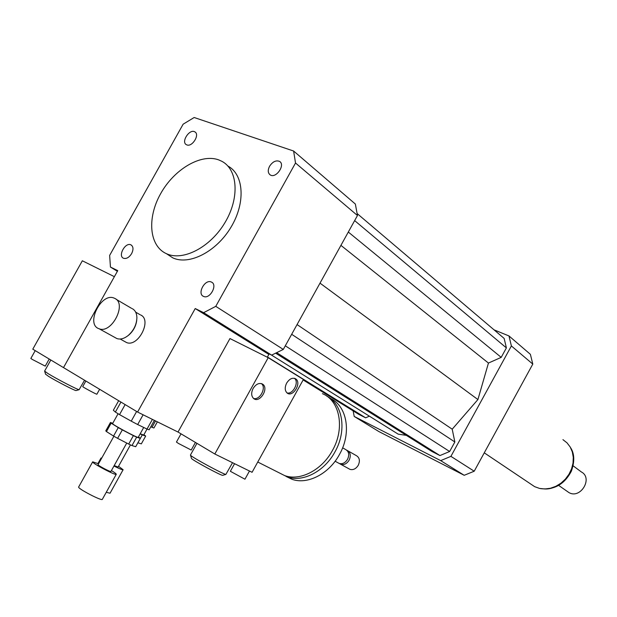<?xml version="1.0" encoding="UTF-8"?>
<svg xmlns="http://www.w3.org/2000/svg" width="617" height="617" viewBox="0 0 617 617"><rect width="100%" height="100%" fill="white"/><g stroke="black" fill="none" stroke-linecap="round" stroke-linejoin="round"><path stroke-width="0.93" d="M269.567 166.274C272.621 161.7 275.922 160.058 279.462 161.361C285.748 164.569 276.169 178.791 270.3 174.973C267.871 173.161 267.624 170.261 269.567 166.274M211.4 282.062C218.025 284.661 209.934 299.553 203.595 296.422C196.777 293.939 204.929 278.791 211.338 282.031L211.4 282.062M131.622 253.618C129.138 257.49 126.446 259.04 123.562 258.276C117.585 256.101 125.282 241.972 130.881 244.833C133.395 246.461 133.642 249.384 131.622 253.618M186.858 144.91L186.411 144.702C180.766 141.987 189.612 128.475 194.818 131.861C200.132 134.429 192.288 147.286 186.858 144.91M114.785 298.404C127.225 303.741 111.577 334.129 99.121 328.761C85.239 324.619 101.065 292.273 114.083 298.088L114.785 298.404M132.331 308.701C135.254 310.32 136.773 313.32 136.897 317.716C136.627 324.565 133.766 330.465 128.305 335.409C124.256 338.64 120.469 339.705 116.945 338.594L114.909 337.476M136.727 320.331C135.964 326.123 133.341 331.02 128.837 335.016L127.842 335.787M140.722 315.009C152.237 320.007 138.085 347.548 126.554 342.543L124.665 341.494M322.406 393.661C339.851 400.549 345.181 428.26 332.455 450.449C321.958 470.1 300.178 481.306 284.692 475.607L278.244 472.352M326.817 396.137C342.844 404.143 347.086 430.658 334.977 451.86C324.503 471.45 302.77 482.617 287.291 476.918L280.851 473.671M330.249 398.358C347.009 405.762 351.867 432.795 339.512 454.397C329.1 473.887 307.436 484.977 291.988 479.286L286.373 476.586M342.62 447.819L345.535 449.477C348.89 451.428 349.569 454.698 347.556 459.287C345.227 462.927 342.435 464.308 339.165 463.436L338.062 462.827M346.847 450.279L347.116 450.379C350.471 452.33 351.142 455.593 349.137 460.174C346.816 463.799 344.024 465.179 340.761 464.308L339.435 463.529M348.212 451.004L356.225 455.562C359.564 457.506 360.243 460.745 358.261 465.28C355.963 468.866 353.194 470.223 349.947 469.352L348.844 468.75M137.576 412.048L63.497 367.601L114.376 276.678L82.346 260.783L32.786 349.176L63.497 367.601L117.762 270.632L110.451 267.053L109.641 255.423L183.133 124.194L194.17 117.508L293.615 151.026L355.361 204.042L357.467 215.51L283.296 349.423L271.65 355.122L203.641 312.672L195.219 308.546L137.576 412.048L178.02 432.047L214.824 454.004L252.075 472.29L303.402 379.463L268.21 357.675L214.824 454.004M195.219 308.546L268.858 354.428L267.308 357.228M117.384 271.303L110.451 267.053M271.65 355.122L263.359 351.004M218.719 159.888L222.027 161.392C238.008 169.891 239.712 198.312 224.85 222.806C210.204 247.402 182.994 261.415 166.521 253.734C149.183 246.083 146.861 218.109 160.582 193.784C174.048 169.351 200.857 153.309 218.719 159.888M228.005 166.096C243.97 174.611 245.736 202.908 230.966 227.249C216.405 251.705 189.288 265.572 172.829 257.883L166.667 253.834M283.296 349.423L215.773 306.348L203.641 312.672M293.615 151.026L295.52 163.011L215.773 306.348M357.467 215.51L295.52 163.011M503.881 416.969L499.515 424.943M353.132 410.876L354.212 416.444L440.677 460.621L450.911 456.356L511.385 345.944L508.986 335.949L494.04 329.84M275.791 353.279L432.108 451.575L439.952 455.562L449.639 451.505L454.852 441.988L452.207 429.193L477.913 399.561L488.448 363.058L501.205 357.366L506.395 347.903L504.151 338.425L357.235 213.636M271.233 354.914L398.204 434.152L406.325 435.363M303.132 379.949L358.554 414.231L365.642 417.825L369.375 416.166M511.385 345.944L532.795 364.092L530.381 354.32L508.986 335.949M354.212 416.444L378.869 431.553L464.2 475.298L474.211 471.218L532.795 364.092M440.677 460.621L464.2 475.298M450.911 456.356L474.211 471.218M365.642 417.825L267.439 356.996M452.207 429.193L297.055 324.573M477.913 399.561L320.007 283.134M454.852 441.988L291.671 334.298M449.639 451.505L285.293 345.805M439.952 455.562L276.832 352.785M506.395 347.903L354.644 220.608M501.205 357.366L348.312 232.038M488.448 363.058L340.923 245.373M567.123 491.309L568.951 492.582C580.481 499.431 593.323 478.075 581.353 471.943L573.108 465.812M530.527 483.898L534.669 486.674L539.582 488.433L544.927 488.972L550.449 488.255L555.863 486.304L560.922 483.219L565.365 479.131L568.974 474.242L571.573 468.804L573.031 463.074L573.278 457.344L572.306 451.883L570.177 446.97L567 442.829L562.935 439.651M286.982 392.89C292.944 394.857 299.515 382 294.432 378.306M286.666 383.08C289.558 378.676 292.605 377.296 295.805 378.946C301.914 382.964 292.836 397.772 287.16 393.037C284.776 390.723 284.607 387.399 286.666 383.08M253.518 398.42C259.765 400.664 266.76 387.476 261.392 383.573M253.117 388.448C256.171 383.851 259.402 382.455 262.811 384.275C269.151 388.61 259.533 403.595 253.656 398.528C251.227 396.129 251.05 392.774 253.117 388.448M234.56 463.691L230.357 471.288L244.949 479.216L249.484 471.018M244.941 468.789L249.106 470.825M181.012 433.836L176.447 442.05L178.398 443.415L191.216 450.04L195.435 442.435M191.424 458.23L191.494 458.477C192.743 460.344 220.886 475.568 222.668 475.345L222.853 475.291M190.445 455.03L190.56 455.277C191.949 457.336 223.94 474.65 225.884 474.404L232.54 462.696M268.21 357.675L229.956 338.556L178.02 432.047M35.223 350.633L30.85 358.438L32.184 359.379L45.249 366.128L49.221 359.032M82.74 386.589L82.732 386.597C82.277 386.851 97.154 394.834 96.884 394.194L99.63 389.281M45.573 374.164L48.512 376.339C55.862 380.936 74.858 390.754 76.007 390.576L76.153 390.538M44.601 371.11L47.949 373.54C56.301 378.738 77.858 389.905 79.115 389.705L84.552 380.234M136.658 437.183L140.344 438.378L135.717 446.7L131.976 445.582L136.658 437.183L133.38 435.641L128.691 444.07L117.616 438.34L122.328 429.879L133.38 435.641M111.137 423.162L118.263 427.604L113.551 436.057L106.448 431.568L111.137 423.162L110.451 422.483L105.777 430.859L106.448 431.568M140.128 433.898L142.272 434.908L140.344 438.371L138.432 436.952M112.772 423.27L110.451 422.483M118.263 427.604L122.328 429.879M118.078 413.752L112.595 423.586C111.631 424.288 138.632 438.733 138.231 437.314L143.715 427.458M113.551 436.057L117.616 438.34M128.691 444.07L131.976 445.582M152.414 419.383L147.031 429.062L137.676 424.542L143.113 414.786M120.947 402.068L115.371 412.071L113.358 410.236L118.672 400.703M140.213 433.751L143.707 435.054L147.039 429.062L149.129 429.802L154.381 420.362M136.627 411.477L131.236 421.156L119.536 414.616L125.135 404.582M131.236 421.156L137.676 424.542M115.371 412.071L119.536 414.616M78.668 486.952L78.652 486.99C77.31 488.463 102.245 501.451 102.337 499.338L116.266 474.296C116.312 473.81 114.685 472.576 111.415 470.578M98.55 463.776L92.673 461.832C91.517 462.974 116.374 476.062 116.281 474.272M98.064 464.647L98.057 464.663C97.432 465.287 110.967 472.414 110.937 471.442L126.74 443.06M142.272 434.908L145.681 436.049L141.339 443.862L137.892 442.79M145.681 436.049L143.884 434.73M155.53 420.925L151.99 427.296L150.833 426.74M151.99 427.296L153.926 428.005L157.366 421.835M106.247 492.297L110.05 493.214L123.115 469.73L118.541 466.29M101.759 458.022L101.018 458.022L101.435 458.608M113.952 466.036C119.49 468.797 122.552 470.023 123.122 469.714M114.199 465.588L118.117 467.054L130.449 444.896M572.183 451.467C578.453 467.763 562.195 489.883 544.703 488.972M130.881 244.833L131.691 245.358M99.121 328.761L116.945 338.594M116.081 299.26L131.629 308.384M128.837 335.016L128.305 335.409M120.199 339.026L126.554 342.543M135.655 312.125L140.059 314.709M257.752 462.017L284.692 475.607M287.291 476.918L291.988 479.286M335.124 461.215L339.165 463.436M340.761 464.308L349.947 469.352M166.521 253.734L172.829 257.883M570.548 447.626C574.52 453.611 574.797 461.462 571.365 471.172C564.424 484.36 554.151 490.183 540.538 488.625M568.951 492.582L558.717 485.44M534.669 486.674L484.268 452.832M295.805 378.946L294.664 378.368M262.811 384.275L261.562 383.627M222.668 475.345L225.884 474.404M191.494 458.477L190.56 455.277M190.429 455.053L196.931 443.33M85.856 381.013L82.732 386.597M76.007 390.576L79.115 389.705M45.635 374.365L44.694 371.318M44.586 371.133L50.825 359.996M78.652 486.99L92.673 461.832M98.057 464.663L113.89 436.25M97.964 463.514L101.018 458.022"/></g></svg>
